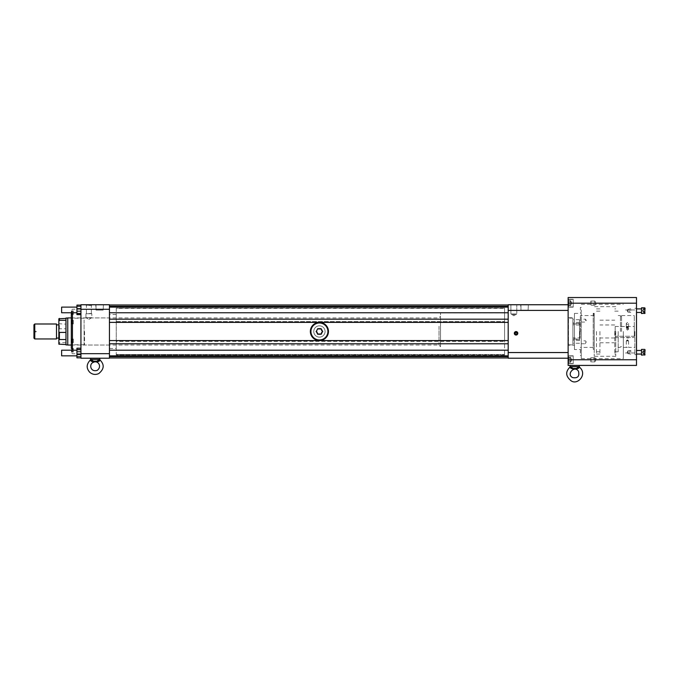 <?xml version="1.0" encoding="UTF-8"?>
<svg xmlns="http://www.w3.org/2000/svg" width="679" height="679" viewBox="0 0 679 679"><rect width="100%" height="100%" fill="white"/><g stroke="black" fill="none" stroke-linecap="round" stroke-linejoin="round"><path stroke-width="0.51" stroke-dasharray="3.4 2.55" d="M440.535 325.64L440.535 346.723L440.535 325.64M440.535 338.575L440.535 312.917L440.535 338.575M439.024 326.285L439.024 345.034L439.024 326.285M67.756 345.034L67.756 317.916M67.756 326.327L67.756 344.915L67.756 326.327M504.565 338.575L504.565 312.917L504.565 338.575M65.973 318.035L65.973 344.915M58.844 328.95L58.844 338.066L58.844 328.95M58.844 318.791L58.844 344.16M58.844 329.714L59.387 328.772L65.973 328.772L65.973 344.55L65.973 318.4L65.973 324.138L58.844 323.747M65.973 342.632L59.387 342.632L58.844 341.69M33.95 331.063L33.95 332.54L33.95 331.063M33.95 324.808L33.95 338.142M34.765 338.957L34.765 323.993M56.493 338.957L56.493 323.993M56.493 328.95L56.493 338.066L56.493 328.95M65.973 328.772L65.973 324.138M34.816 331.259L34.816 332.039L34.816 331.259M35.987 331.259L35.987 332.039L35.987 331.259M574.689 365.599L570.233 365.599L574.689 365.599M570.165 365.599L579.212 365.599M574.689 365.421L570.165 365.421L574.689 365.421M627.073 340.221L627.786 340.221L627.073 340.221M628.134 340.221L627.43 340.221L628.134 340.221L628.134 340.926L626.615 340.926L628.134 340.926L627.43 339.797L626.725 340.926L626.725 340.221M627.073 328.178A0.704 0.611 -0 0 1 627.786 327.117A0.704 0.611 -0 0 1 627.073 328.178L626.725 327.295L628.134 327.295L628.134 328.008L627.073 328.178M627.43 337.531L626.267 337.531L627.43 337.531M627.43 329.671A0.781 0.671 -0 0 1 626.751 328.661A0.781 0.671 -0 0 1 628.1 328.661A0.781 0.671 -0 0 1 627.43 329.671M627.43 340.221L627.43 340.926L626.301 340.926L628.559 340.926L627.43 340.926L627.43 340.221M628.134 327.295L627.43 328.008L626.725 327.651L627.43 326.591L628.134 326.947A0.815 0.704 -0 0 1 626.725 327.651A0.815 0.704 -0 0 1 628.134 326.947M627.43 337.921L628.593 337.921L627.43 337.921M627.43 327.796A1.163 1.01 -0 0 1 627.43 329.807A1.163 1.01 -0 0 1 627.43 327.796M615.157 336.258L615.157 326.489L615.157 336.258L634.305 336.258L634.305 337.531L634.305 326.489L634.305 336.258L615.157 336.258M627.43 328.042L628.593 328.976C627.82 330.35 627.04 330.35 626.267 328.976L627.43 328.042M627.43 328.28A1.129 0.976 -0 0 1 626.454 326.811A1.129 0.976 -0 0 1 628.406 326.811A1.129 0.976 -0 0 1 627.43 328.28A1.163 1.01 180 0 0 627.43 326.302A1.163 1.01 180 0 0 627.43 328.313M615.157 337.531L634.305 337.531L615.157 337.531M627.43 340.9L628.593 340.9L627.43 340.9M634.305 331.471L634.305 315.54L634.305 331.471M627.43 347.359L626.267 347.402L627.43 347.359M627.43 322.525L626.267 323.51C627.04 324.834 627.82 324.834 628.593 323.51L627.43 322.525M621.548 331.471L621.548 315.54L621.548 331.471M620.462 331.471L620.462 315.54L620.462 331.471M618.196 331.471L618.196 351.798L618.196 331.471M614.758 331.471L614.758 354.056L614.758 331.471M615.751 331.471L615.751 356.28L615.751 331.471M594.21 314.411L594.21 313.842L594.21 314.411M593.225 314.411L593.225 313.842L593.225 314.411M594.21 313.511L594.21 349.278L594.21 313.316L593.225 313.511L593.225 349.278L593.225 313.316L594.21 313.316L594.21 315.548L593.225 315.548L594.21 315.548L594.21 313.316L593.225 313.316L594.21 313.511M594.21 331.471L594.21 356.28L594.21 331.471M593.225 313.316L593.225 347.402L593.225 313.316M580.358 331.471L580.358 315.54L580.358 331.471M580.061 331.471L580.061 338.235L580.061 331.471M579.747 331.471L579.747 338.549L579.747 331.471M579.518 331.471L579.518 338.549L579.518 331.471M72.415 322.525L72.415 321.26L72.415 322.949L72.415 321.26L72.415 322.525L71.524 322.949L71.524 321.26L71.524 322.949L72.415 322.525M72.415 340.425L72.415 341.681L72.415 340.001L71.524 340.425L71.524 341.681L71.524 340.001L71.524 341.681L71.524 340.425L72.415 340.425M72.415 349.371L72.415 351.051L72.415 349.371L71.524 349.371L71.524 351.051L71.524 349.371M72.415 313.579L72.415 311.899L72.415 313.579L71.524 313.579L71.524 311.899L71.524 313.579M579.518 340.519L579.518 319.707L579.518 340.519L572.915 340.519L572.915 319.707L572.915 339.008L579.518 339.008M72.415 321.26L71.524 321.26L72.415 321.26M72.415 321.685L71.524 321.685L72.415 321.685M72.415 322.949L71.524 322.949L72.415 322.949M72.415 340.001L71.524 340.001L72.415 340.001M72.415 341.265L71.524 341.265L72.415 341.265M72.415 341.681L71.524 341.681L72.415 341.681M72.415 350.636L71.524 350.636L72.415 350.636M72.415 349.787L71.524 349.787L72.415 349.787M72.415 351.051L71.524 351.051M72.415 312.315L71.524 312.315L72.415 312.315M72.415 313.155L71.524 313.155L72.415 313.155M72.415 311.899L71.524 311.899M579.518 325.003L572.915 325.003M572.915 323.942L579.518 323.942M579.518 323.493L572.915 323.493M579.518 322.432L572.915 322.432M572.915 339.008L572.915 337.938L579.518 337.938M572.915 337.938L572.915 340.519M579.518 339.449L572.915 339.449M71.524 323.467L71.677 320.59L71.677 323.62L71.677 320.59L71.677 323.62L73.307 323.62L73.307 320.59L73.307 323.62L73.307 320.59L73.307 323.62L71.524 323.467M71.524 341.529L71.524 339.483L71.524 341.529M71.524 349.532L71.524 351.578L71.524 349.532M71.524 339.483L71.677 342.36L71.677 339.33L71.677 342.36L71.677 339.33L73.307 339.33L73.307 342.36L73.307 339.33L73.307 342.36L73.307 339.33L71.524 339.483M71.524 313.418L71.524 311.372L71.524 313.418M572.915 318.112L572.915 344.839L572.915 318.112L568.484 318.112L568.484 344.839L568.484 318.112M85.953 317.662L91.835 317.662L85.953 317.662L91.835 317.662L85.953 317.662L85.953 313.749L91.835 313.749L85.953 313.749L91.835 313.749L85.953 313.749L85.953 317.662L88.89 319.427L85.953 317.662M71.677 349.456L71.677 351.722L71.677 349.456M71.677 313.494L71.677 311.22L71.677 313.494M73.307 349.456L73.307 351.722L73.307 349.456M73.307 313.494L73.307 311.22L73.307 313.494M568.484 331.471L568.484 345.187L568.484 331.471M88.89 313.749L91.58 313.749L88.89 313.749M73.307 320.539L73.307 323.917L73.307 320.539M73.307 339.271L73.307 342.657L73.307 339.271M73.307 348.641L73.307 352.019L73.307 348.641M73.307 311.169L73.307 314.547L73.307 311.169M97.878 361.007L93.558 361.236M574.459 345.187L574.459 317.764L574.459 345.187L568.484 345.187M320.216 334L321.099 334.365L321.235 333.389M322.016 330.919L322.763 331.471L322.016 332.031M321.201 329.51L321.099 328.585L320.242 328.95M318.612 328.95L317.755 328.585L317.653 329.239M316.83 330.919L316.091 331.471L316.83 332.031M317.653 333.44L317.755 334.365L318.375 334.127M88.89 313.528L91.359 313.528L88.89 313.528M61.628 353.021L61.628 355.847L61.628 353.021M76.931 355.847L61.628 355.847L61.628 350.194L76.931 350.194L76.931 355.847L76.931 350.194M61.628 309.93L61.628 307.103L61.628 309.93M61.628 312.756L61.628 307.103L76.931 307.103L76.931 312.756L76.931 307.103M71.312 320.539L71.312 323.917L71.312 320.539M71.312 339.271L71.312 342.657L71.312 339.033L71.312 342.657L73.307 342.657L71.312 342.657M73.307 348.403L71.312 348.403L71.312 310.328L71.312 314.547L73.307 314.547M99.558 359.454L90.825 359.454A0.908 0.832 152.3 0 1 90.434 360.116L90.434 360.116C91.597 362.314 98.778 362.314 99.949 360.116L99.949 360.116A0.908 0.832 27.7 0 1 99.558 359.454L99.389 359.7M93.549 361.236L93.031 361.186M92.624 361.067L91.563 360.337M574.459 349.575L574.459 313.367L574.459 349.575L581.249 349.575L581.249 313.367L581.249 349.575M643.268 311.406L643.268 309.242L643.268 309.964L643.268 309.242L645.05 309.242L645.05 310.685L645.05 309.242L643.268 309.242L643.268 311.406M642.436 310.685L643.268 312.128L645.05 312.128L645.05 310.685L645.05 312.128L643.268 312.128L642.436 310.685L643.268 309.242L642.436 310.685M643.268 351.544L643.268 353.708L643.268 352.987L643.268 353.708L645.05 353.708L645.05 352.265L645.05 353.708L643.268 353.708L643.268 351.544M642.436 352.265L643.268 350.814L645.05 350.814L645.05 352.265L645.05 350.814L643.268 350.814L642.436 352.265L643.268 353.708L642.436 352.265M325.088 331.471A5.661 5.661 0 0 1 319.427 337.132A5.661 5.661 0 0 1 313.766 331.471A5.661 5.661 0 0 1 319.427 325.818A5.661 5.661 0 0 1 325.088 331.471M84.103 319.979L84.103 344.745L84.103 319.979M71.312 319.979L71.312 344.745L71.312 319.979M88.89 305.423L91.359 305.423L88.89 305.423M71.312 312.756L76.931 312.756M643.268 309.429L643.268 311.941L643.268 309.853L645.05 309.853L645.05 312.357L645.05 309.013L645.05 309.853L643.268 309.429M643.268 312.357L645.05 312.357M643.268 353.513L643.268 351.009L643.268 353.097L645.05 353.097L645.05 350.593L645.05 353.937L645.05 353.097L643.268 353.513M643.268 350.593L645.05 350.593M570.725 360.829L570.725 357.621L570.725 358.69L570.725 357.621L568.23 357.621L568.23 359.76L568.23 357.621L570.725 357.621L570.725 360.829M571.964 359.76L570.725 361.899L568.23 361.899L568.23 359.76L568.23 361.899L570.725 361.899L571.964 359.76L570.725 357.621L571.964 359.76M570.725 302.121L570.725 305.329L570.725 304.26L570.725 305.329L568.23 305.329L568.23 303.19L568.23 305.329L570.725 305.329L570.725 302.121M571.964 303.19L570.725 301.052L568.23 301.052L568.23 303.19L568.23 301.052L570.725 301.052L571.964 303.19L570.725 305.329L571.964 303.19M319.427 337.132A5.661 5.661 0 0 1 314.53 328.644A5.661 5.661 0 0 1 324.324 328.644A5.661 5.661 0 0 1 319.427 337.132M504.565 308.427L504.565 354.964L504.565 308.427L116.245 308.427L116.245 321.557L116.245 308.164L504.565 308.427M84.103 331.471L84.103 345.068L84.103 331.471M96.019 310.091L103.149 310.091L96.019 310.091L103.149 310.091L96.019 310.091L96.019 305.015L103.149 305.015L95.747 304.744L103.42 304.744L95.747 304.744L103.42 304.744L95.747 304.744L96.019 310.091M88.89 305.202L86.199 305.202L88.89 305.202M76.931 357.723L76.931 348.31L76.931 357.723L80.937 357.723L80.937 348.31L80.937 357.723M76.931 348.2L76.931 357.841M76.931 305.109L76.931 314.64M99.558 358.385L90.74 358.385L99.558 358.385M581.249 331.471L581.249 358.631L581.249 331.471M645.05 313.18L645.05 310.685L643.268 310.685L645.05 310.685L645.05 308.19L645.05 313.18L645.05 308.19M643.268 309.013L645.05 309.013M643.268 311.517L645.05 311.517L643.268 311.517M643.268 352.265L645.05 352.265L645.05 354.761L645.05 349.77L645.05 352.265L643.268 352.265M643.268 353.937L645.05 353.937M643.268 351.425L645.05 351.425L643.268 351.425M570.725 361.61L570.725 357.909L570.725 360.999L568.23 360.999L568.23 357.29L568.23 362.23L568.23 360.999L570.725 360.999L570.725 362.23L570.725 361.61M570.725 357.29L570.725 357.909L570.725 357.29L568.23 357.29M570.725 301.332L570.725 305.041L570.725 301.951L568.23 301.951L568.23 305.66L568.23 300.721L568.23 301.951L570.725 301.951L570.725 301.332M570.725 305.66L570.725 305.041L570.725 305.66L568.23 305.66M116.245 322.194L116.245 340.756L116.245 322.194L504.565 322.194L116.245 322.194M116.245 341.393L116.245 354.514L116.245 341.393L504.565 341.393L116.245 341.393M504.565 354.786L116.245 354.514L116.245 354.964L504.565 354.786M504.565 308.164L116.245 308.164L504.565 308.164M84.552 331.471L84.552 345.068L84.552 331.471M91.835 305.202L85.953 305.202L91.835 305.202L85.953 305.202L91.835 305.202L91.835 304.744L85.953 304.744L91.835 304.744L85.953 304.744L91.835 304.744L91.835 305.202M76.931 349.371L80.937 349.371M76.931 348.31L80.937 348.31M76.931 354.082L80.937 354.082M80.937 356.662L76.931 356.662M76.931 351.96L80.937 351.96M80.937 357.841L80.937 348.2L80.937 357.841M76.931 356.348L80.937 356.348M76.931 351.527L80.937 351.527M80.937 308.869L80.937 314.64L80.937 308.869M80.937 306.28L76.931 306.28M76.931 310.99L80.937 310.99M80.937 305.109L80.937 314.75L80.937 305.109M76.931 306.602L80.937 306.602M80.937 308.436L76.931 308.436M80.937 313.257L76.931 313.257M76.931 314.75L80.937 314.75M76.931 311.423L80.937 311.423M80.937 312.187L80.937 353.751L80.937 312.187M99.72 358.385L90.663 358.385M623.339 331.471L623.339 358.631L623.339 331.471M645.05 354.761L644.694 349.413L644.694 355.117L644.694 349.413L644.694 355.117L641.485 355.117L641.485 349.413M570.725 359.76L568.23 359.76L568.23 363.146L568.23 356.373L568.23 363.146L568.23 356.373L568.23 359.76L570.725 359.76M570.725 362.23L568.23 362.23M570.725 358.529L568.23 358.529L570.725 358.529M570.725 303.19L568.23 303.19L568.23 299.804L568.23 306.577L568.23 299.804L568.23 306.577L568.23 303.19L570.725 303.19M570.725 300.721L568.23 300.721M570.725 304.421L568.23 304.421L570.725 304.421M515.616 334.085L516.957 333.822L516.957 332.795L516.065 332.277L515.174 332.795L515.616 334.085M310.49 331.471A8.937 8.937 0 0 0 323.9 339.211A8.937 8.937 0 0 0 323.9 323.73A8.937 8.937 0 0 0 310.49 331.471M116.245 348.446L116.245 314.504L116.245 348.446L109.446 348.446L109.446 314.504L109.446 348.446M85.953 305.202L85.953 304.744L85.953 305.202M80.937 353.674L80.937 358.198L109.446 358.198L109.446 353.674L80.937 353.674L80.937 309.276L109.446 309.276L109.446 304.744L80.937 304.744L80.937 309.276M99.72 358.198L90.663 358.198L99.72 358.198M641.485 307.833L641.485 313.537L641.485 307.833L641.485 313.537L644.694 313.537L644.694 307.833M328.458 331.471A9.048 9.048 0 0 0 314.878 323.637A9.048 9.048 0 0 0 314.878 339.313A9.048 9.048 0 0 0 328.458 331.471M109.446 331.471L109.446 345.034L109.446 331.471M109.446 353.674L109.446 309.276M634.84 331.471L634.84 354.65L634.84 331.471M568.586 363.503L568.586 356.017L568.586 363.503L568.586 356.017L568.586 363.503L573.22 363.503L573.22 356.017L573.22 363.503L573.22 356.017L573.22 363.503L568.586 363.503M568.586 299.447L568.586 306.933L568.586 299.447L568.586 306.933L568.586 299.447L573.22 299.447L573.22 306.933L573.22 299.447L573.22 306.933L573.22 299.447L568.586 299.447M520.971 310.091L528.101 310.091L520.971 310.091L528.101 310.091L520.971 310.091L520.971 305.015L528.101 305.015L520.7 304.744L528.372 304.744L520.7 304.744L528.372 304.744L520.7 304.744L520.971 310.091M508.189 350.194L109.446 350.194L109.446 355.847L109.446 350.194L109.446 355.847L109.446 350.194L109.446 355.847L508.189 355.847L508.189 350.194L508.189 355.847M508.189 307.103L109.446 307.103L109.446 312.756L109.446 307.103L109.446 312.756L109.446 307.103L109.446 312.756L508.189 312.756L508.189 307.103L508.189 312.756M109.446 357.952L109.446 304.998M641.485 350.474L641.485 354.048L641.485 350.474M512.73 313.978L516.787 313.978L512.73 313.978C513.477 314.954 514.215 314.954 514.962 313.978L510.905 313.978L514.962 313.978C514.215 314.954 513.477 314.954 512.73 313.978M508.189 343.769L508.189 356.628L508.189 340.569L508.189 343.769L109.446 343.769M508.189 322.381L508.189 340.569L508.189 319.181L508.189 322.381L109.446 322.381M508.189 306.322L508.189 319.181L508.189 304.998L508.189 306.322L109.446 306.322M508.189 357.952L508.189 356.628L508.189 357.952M636.495 331.471L636.495 354.65L636.495 331.471M636.495 312.467L636.495 308.903L636.495 312.467L636.495 308.903L636.495 312.467L641.485 312.467M636.495 352.265L636.495 350.474L636.495 352.265M573.22 359.76L573.22 355.804L573.22 359.76M573.22 303.19L573.22 299.235L573.22 303.19M636.495 303.19L636.495 365.421L568.128 365.421L568.128 299.235L568.128 307.146L568.128 299.235L568.128 303.19L636.495 303.19L636.495 297.529L568.128 297.529L568.128 303.19M510.905 304.744L516.787 304.744L510.905 304.744L516.787 304.744L510.905 304.744L510.905 313.978L510.905 304.744M508.189 304.744L508.189 310.405L568.128 310.405L568.128 304.744L508.189 304.744M568.128 352.545L568.128 310.405L568.128 352.545L508.189 352.545L508.189 310.405M508.189 352.545L508.189 358.198L568.128 358.198M568.128 304.744L568.128 310.405M572.838 368.833L570.318 366.668A0.908 0.832 -27.7 0 1 569.936 367.331L569.936 367.331C570.309 368.391 571.277 368.892 572.838 368.833L576.539 368.833L573.042 368.451L576.335 368.451L578.321 367.551M576.539 368.833C578.101 368.892 579.068 368.391 579.442 367.331L579.442 367.331A0.908 0.832 27.7 0 1 579.06 366.668L578.898 366.898M573.042 368.451L576.335 368.451L573.042 368.451M579.06 366.668L570.318 366.668M585.527 342.309L585.527 343.735L585.527 342.309M581.249 342.309L581.249 343.735L581.249 342.309M585.527 320.641L585.527 319.206L585.527 320.641M581.249 320.641L581.249 319.206L581.249 320.641M580.358 353.021L580.358 350.525L580.358 353.021M581.249 353.021L581.249 355.516L581.249 353.021M580.358 309.93L580.358 307.434L580.358 309.93M581.249 309.93L581.249 312.425L581.249 309.93M628.058 310.685L628.058 309.174L628.058 310.685M629.662 310.685L629.662 308.903L629.662 310.685M630.791 310.685L630.791 308.903L630.791 310.685M628.058 309.174L628.058 312.196L628.058 309.174L627.15 310.685L628.058 312.196L629.662 312.196L629.662 309.174L629.662 312.196L628.058 312.196L627.15 310.685L628.058 309.174L629.662 309.174L628.058 309.174M629.662 308.903L629.662 312.467L629.662 308.903L630.791 308.903L629.662 308.903M628.058 352.265L628.058 350.746L628.058 352.265M629.662 352.265L629.662 350.483L629.662 352.265M630.791 352.265L630.791 350.483L630.791 352.265M628.058 353.776L628.058 350.746L628.058 353.776L627.15 352.265L628.058 353.776L629.662 353.776L629.662 350.746L629.662 353.776L628.058 353.776M629.662 354.048L629.662 350.483L629.662 354.048L630.791 354.048L629.662 354.048M591.044 303.19L591.044 301.23L591.044 303.19M590.866 303.19L590.866 301.052L590.866 303.19M594.796 303.19L594.796 301.052L594.796 303.19M591.044 301.23L591.044 305.151L591.044 301.23M591.044 361.72L590.866 357.621L590.866 361.899L590.866 357.621L590.866 361.899L594.796 361.899L594.796 357.621L594.796 361.899L594.796 357.621L594.796 361.899L590.866 361.899L591.044 357.799L591.044 361.72M599.913 331.471L599.913 354.056L599.913 331.471M596.468 331.471L596.468 354.056L596.468 331.471M95.196 358.385L92.361 358.385L95.196 358.385M96.622 358.198L93.77 358.198L96.622 358.385M98.022 358.198L92.361 358.198L98.022 358.385M514.393 333.313A1.664 1.664 0 0 0 516.897 334.755A1.664 1.664 0 0 0 516.897 331.87A1.664 1.664 0 0 0 514.393 333.313M514.41 333.313A1.655 1.655 0 0 0 516.889 334.739A1.655 1.655 0 0 0 516.889 331.878A1.655 1.655 0 0 0 514.41 333.313M515.217 333.313A0.849 0.849 0 0 1 516.065 332.464A0.849 0.849 0 0 1 516.914 333.313A0.849 0.849 0 0 1 516.065 334.161C518.943 332.32 513.188 332.311 516.065 334.161A0.849 0.849 0 0 1 515.217 333.313M514.657 333.313A1.409 1.409 0 0 0 516.77 334.526A1.409 1.409 0 0 0 516.77 332.09A1.409 1.409 0 0 0 514.657 333.313A1.409 1.409 0 0 0 516.77 334.526A1.409 1.409 0 0 0 516.77 332.09A1.409 1.409 0 0 0 514.657 333.313M514.758 333.313A1.299 1.299 0 0 1 516.711 332.184A1.299 1.299 0 0 1 516.711 334.441A1.299 1.299 0 0 1 514.758 333.313M59.387 344.55L59.387 342.632M59.387 328.772L59.387 324.138M593.225 313.63L594.21 313.63L593.225 313.63M593.225 314.08L594.21 314.08L593.225 314.08M593.225 315.438L594.21 315.438L593.225 315.438M72.441 350.194L72.441 312.756M116.245 321.557L504.565 321.557L116.245 321.557M116.245 340.756L504.565 340.756L116.245 340.756M116.245 354.514L504.565 354.514L116.245 354.514M508.189 319.181L109.446 319.181M508.189 340.569L109.446 340.569M508.189 356.628L109.446 356.628M636.495 359.76L568.128 359.76M71.312 345.034L439.024 345.034L440.535 346.723M71.312 317.916L439.024 317.916L440.535 316.227M504.565 312.917L440.535 312.917M504.565 350.033L440.535 350.033M33.95 332.54L36.318 331.471L33.95 330.41M626.267 337.531L627.43 337.998L628.593 337.531M615.157 326.489L634.305 326.489M628.559 340.926L628.593 347.402L634.305 347.402M626.301 340.926L626.267 347.402L621.548 347.402M626.267 323.51L626.267 327.312M628.593 323.51L628.593 327.312M621.548 315.54L634.305 315.54M620.462 346.663L621.548 346.663M620.462 316.278L621.548 316.278M618.196 347.402L620.462 347.402M618.196 315.54L620.462 315.54M614.758 351.798L618.196 351.798M614.758 311.152L618.196 311.152M614.758 354.056L615.751 354.056M614.758 308.894L615.751 308.894M593.225 314.971L594.21 314.971L593.225 314.971M593.225 313.842L594.21 313.842L593.225 313.842M593.225 349.278L594.21 349.278M615.751 306.67L594.21 306.67M615.751 356.28L594.21 356.28M594.21 315.54L580.358 315.54M593.225 347.402L580.358 347.402M580.061 324.715L579.518 324.401M580.061 338.235L579.518 338.549M579.518 319.707L572.915 319.707M579.518 343.243L572.915 343.243M88.89 319.427L91.835 317.662L91.835 313.749L91.835 317.662L88.89 319.427M71.524 320.743L73.307 320.59L71.524 320.743M71.524 342.208L73.307 342.36L71.524 342.208M71.524 351.578L73.307 351.722M71.524 348.845L73.307 348.7M71.524 314.097L73.307 314.25M71.524 311.372L73.307 311.22M568.484 344.839L572.915 344.839M568.484 317.764L574.459 317.764M86.428 313.528L86.428 305.423L86.428 313.528M91.359 313.528L91.359 305.423L91.359 313.528M73.307 320.293L71.312 320.293L73.307 320.293M73.307 323.917L71.312 323.917L73.307 323.917M73.307 339.033L71.312 339.033L73.307 339.033M73.307 352.019L71.312 352.019M73.307 310.923L71.312 310.923M84.103 318.205L71.312 318.205M84.103 344.745L71.312 344.745M574.459 313.367L581.249 313.367M80.937 353.751L72.441 353.751L71.312 352.613M80.937 309.2L72.441 309.2L71.312 310.328M504.565 354.964L116.245 354.964M84.103 345.068L84.552 345.068M84.103 317.882L109.446 317.916M103.149 310.091L103.42 304.744L103.149 310.091M581.249 358.631L623.339 358.631M581.249 304.319L623.339 304.319M116.245 314.504L109.446 314.504M109.446 345.034L84.552 345.034M634.84 309.972L623.339 309.972M634.84 352.97L623.339 352.97M573.22 356.017L568.586 356.017L573.22 356.017M573.22 306.933L568.586 306.933L573.22 306.933M513.842 315.743L516.787 313.978L516.787 304.744L516.787 313.978L513.842 315.743L510.905 313.978L513.842 315.743M528.101 310.091L528.372 304.744L528.101 310.091M634.84 354.65L636.495 354.65M634.84 308.3L636.495 308.3M636.495 354.048L641.485 354.048M573.22 355.804L568.128 355.804L573.22 355.804M573.22 363.715L568.128 363.715L573.22 363.715M573.22 299.235L568.128 299.235L573.22 299.235M573.22 307.146L568.128 307.146L573.22 307.146M581.249 343.735L585.527 343.735L586.384 342.309L585.527 340.883L581.249 340.883M581.249 322.067L585.527 322.067L586.384 320.641L585.527 319.206L581.249 319.206M581.249 350.525L580.358 350.525L581.249 350.525M581.249 355.516L580.358 355.516L581.249 355.516M581.249 307.434L580.358 307.434L581.249 307.434M581.249 312.425L580.358 312.425L581.249 312.425M630.791 312.467L629.662 312.467L630.791 312.467M627.15 352.265L628.058 350.746L629.662 350.746L628.058 350.746L627.15 352.265M630.791 350.483L629.662 350.483L630.791 350.483M591.044 305.151L594.796 305.329L591.044 305.151M594.796 301.052L590.866 301.052L594.796 301.052L596.086 303.19L594.796 305.329L596.086 303.19L594.796 301.052M591.044 357.799L594.796 357.621L591.044 357.799M596.086 359.76L594.796 357.621L596.086 359.76L594.796 361.899L596.086 359.76M596.468 354.056L599.913 354.056M596.468 308.894L599.913 308.894M599.913 311.152L596.468 311.152M599.913 351.798L596.468 351.798M614.758 324.969L599.913 324.969M614.758 337.981L599.913 337.981M599.913 342.793L614.758 342.793M599.913 320.157L614.758 320.157"/><path stroke-width="1.02" d="M71.312 317.916L67.756 317.916L67.756 345.034L71.312 345.034M67.756 344.915L65.973 344.915L65.973 318.035L67.756 318.035M65.973 344.55L58.844 344.16L58.844 318.791L65.973 318.4M58.844 331.708L59.387 332.413L59.387 339.542L65.973 339.542M59.387 339.542L58.844 339.831M65.973 332.413L59.387 332.413M65.973 320.318L59.387 320.318L58.844 321.26M34.765 338.957L33.95 338.142L33.95 324.808L34.765 323.993L34.765 338.957L56.493 338.957L56.493 323.993L34.765 323.993M579.212 365.421L570.165 365.421M97.038 361.618L93.549 361.236L96.834 361.236L99.558 359.454A0.908 0.832 27.7 0 0 99.949 360.116L99.949 360.116C99.575 361.177 98.608 361.678 97.038 361.618L93.549 361.236L90.825 359.454A0.908 0.832 -27.7 0 1 90.434 360.116L90.782 360.693M318.612 334L320.242 334L318.612 334M320.242 334L321.099 334.365L322.016 332.031L321.235 333.389M322.016 330.919L321.201 329.51L322.763 331.471L322.016 332.031M320.242 328.95L318.612 328.95L321.099 328.585L321.201 329.51M316.83 332.031L317.653 333.44L316.091 331.471L316.83 330.919M76.931 350.194L61.628 350.194L61.628 355.847L76.931 355.847M76.931 307.103L61.628 307.103L61.628 312.756L71.312 312.756L71.312 314.547M71.312 312.756L71.312 348.403M71.312 342.657L71.312 339.271M93.346 361.618C91.775 361.678 90.808 361.177 90.434 360.116M99.389 359.7L97.878 361.007M91.563 360.337L90.825 359.454L99.558 359.454M320.48 334.127A2.86 2.86 0 0 1 318.375 334.127L317.755 334.365L317.653 333.44M321.201 333.712L321.218 333.745A2.86 2.86 0 0 0 322.253 331.895L322.253 331.895M321.201 329.239A2.86 2.86 0 0 1 322.253 331.055M320.48 328.814A2.86 2.86 0 0 0 318.375 328.814L318.612 328.95M318.358 328.789L317.755 328.585L317.653 329.239A2.86 2.86 0 0 0 316.601 331.055L316.601 331.055M317.653 333.712A2.86 2.86 0 0 1 316.601 331.895M310.94 331.471A8.488 8.488 0 0 0 323.671 338.821A8.488 8.488 0 0 0 323.671 324.129A8.488 8.488 0 0 0 310.94 331.471M80.937 357.841L76.931 357.841L76.931 348.2L80.937 348.2M80.937 314.64L76.931 314.64L76.931 305.109L80.937 305.109M516.507 332.54A0.891 0.891 0 0 0 515.174 333.313A0.891 0.891 0 0 0 516.507 334.085A0.891 0.891 0 0 0 516.507 332.54M310.49 331.471A8.937 8.937 0 0 1 323.9 323.73A8.937 8.937 0 0 1 323.9 339.211A8.937 8.937 0 0 1 310.49 331.471M80.937 354.514L76.931 354.514M80.937 349.685L76.931 349.685M76.931 308.869L80.937 308.869M76.931 313.571L80.937 313.571M80.937 305.219L76.931 305.219M90.663 358.198L99.72 358.198M645.05 308.19L644.694 313.537L645.05 308.19L641.485 307.833L641.485 313.537L645.05 313.18M645.05 349.77L644.694 355.117L645.05 349.77M80.937 358.198L80.937 353.674L109.446 353.674L109.446 358.198L80.937 358.198M80.937 309.276L80.937 304.744L109.446 304.744L109.446 309.276L80.937 309.276L80.937 353.674M515.174 333.822L516.065 334.34L516.957 333.822L516.957 332.795L516.065 332.277L515.174 332.795L515.174 333.822M109.446 309.276L109.446 353.674M641.485 349.413L644.694 349.413L641.485 349.413L641.485 355.117L645.05 354.761M514.504 333.313A1.562 1.562 0 0 0 516.065 334.866A1.562 1.562 0 0 0 517.619 333.313A1.562 1.562 0 0 0 516.065 331.751A1.562 1.562 0 0 0 514.504 333.313M328.458 331.471A9.048 9.048 0 0 0 314.878 323.637A9.048 9.048 0 0 0 314.878 339.313A9.048 9.048 0 0 0 328.458 331.471M508.189 355.847L109.446 355.847L109.446 357.952L508.189 357.952L109.446 357.952M508.189 312.756L109.446 312.756L109.446 350.194L508.189 350.194M109.446 304.998L508.189 304.998L109.446 304.998L109.446 307.103L508.189 307.103M516.065 331.581A1.731 1.731 0 0 1 517.797 333.313A1.731 1.731 0 0 1 516.065 335.036A1.731 1.731 0 0 1 514.334 333.313A1.731 1.731 0 0 1 516.065 331.581M636.495 350.474L641.485 350.474L636.495 350.474M636.495 303.19L636.495 297.529L568.128 297.529L568.128 359.76L636.495 359.76L636.495 303.19L568.128 303.19M514.326 333.313A1.731 1.731 0 0 0 516.931 334.806A1.731 1.731 0 0 0 516.931 331.81A1.731 1.731 0 0 0 514.326 333.313M568.128 310.405L508.189 310.405L508.189 352.545L568.128 352.545M508.189 310.405L508.189 304.744L568.128 304.744M568.128 358.198L508.189 358.198L508.189 352.545M568.128 359.76L568.128 365.421L636.495 365.421L636.495 359.76M576.335 368.451L579.06 366.668A0.908 0.832 -152.3 0 0 579.442 367.331L579.442 367.331C578.287 369.529 571.107 369.529 569.936 367.331L569.936 367.331A0.908 0.832 -27.7 0 0 570.318 366.668L573.042 368.451L576.335 368.451M578.898 366.898L578.321 367.551M579.06 366.668L570.318 366.668M59.387 318.4L59.387 320.318M72.441 312.756L72.441 350.194M109.446 356.628L508.189 356.628M508.189 343.769L109.446 343.769M109.446 340.569L508.189 340.569M508.189 322.381L109.446 322.381M109.446 319.181L508.189 319.181M508.189 306.322L109.446 306.322M56.493 338.066L58.844 338.066M56.493 324.885L58.844 324.885M90.74 358.385L90.375 359.989C86.335 364.173 86.148 368.29 89.798 372.33C92.514 374.579 95.493 375.003 98.727 373.603C104.193 369.172 104.617 364.631 100.008 359.989L99.643 358.385M97.156 370.403C102.461 366.592 97.912 359.726 93.108 362.467C89 363.936 90.188 372.381 97.156 370.403M61.628 312.756L76.931 312.756M641.485 307.833L644.694 307.833M636.495 308.903L641.485 308.903L636.495 308.903M636.495 312.467L641.485 312.467M636.495 354.048L641.485 354.048M579.145 365.599L579.51 367.203C587.887 374.197 577.506 385.553 571.158 380.817C565.692 376.387 565.259 371.854 569.876 367.203L570.233 365.599M572.728 377.617C565.879 374.502 574.595 364.827 578.491 371.294C579.662 376.336 577.736 378.441 572.728 377.617"/></g></svg>
